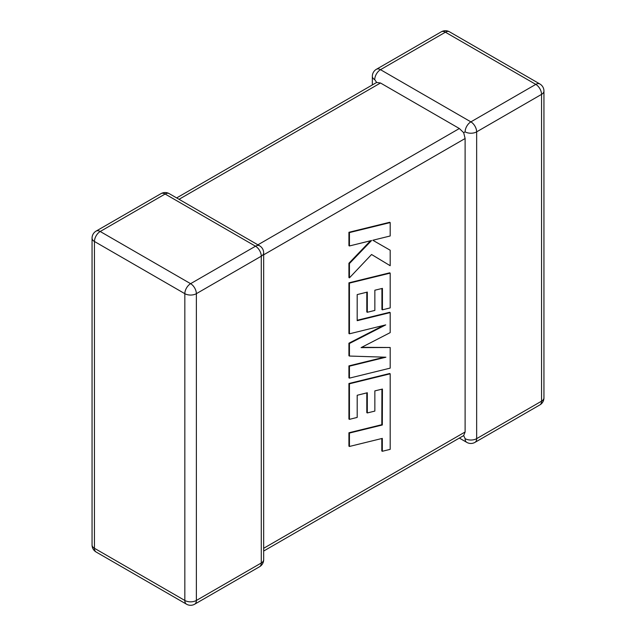 <?xml version="1.0" encoding="UTF-8"?>
<svg xmlns="http://www.w3.org/2000/svg" width="636" height="636" viewBox="0 0 636 636"><rect width="100%" height="100%" fill="white"/><g stroke="black" fill="none" stroke-linecap="round" stroke-linejoin="round"><path stroke-width="0.95" d="M465.115 131.851A8.157 4.706 -60 0 1 470.878 121.866L535.79 84.389L445.399 32.205L380.495 69.682L470.878 121.866A8.157 4.706 -120 0 1 476.65 131.851L476.65 438.649L541.554 401.173L541.554 94.374L476.65 131.851A8.157 4.706 -0 0 1 465.115 131.851L463.676 132.678L465.115 138.513L263.662 254.813M372.338 84.946L372.338 76.336A8.157 4.706 180 0 0 374.723 79.667L376.671 82.442L380.495 82.998L459.351 128.52L463.676 132.678M459.351 438.077L466.8 442.378A8.157 4.706 -60 0 1 465.115 438.649L463.676 435.573L263.662 551.054M263.662 548.296L465.115 431.987L463.676 435.573M465.115 431.987L465.115 138.513M381.918 389.184L381.815 424.697L348.925 432.766L348.925 446.17L349.434 446.464L382.323 438.395L382.323 451.282L381.807 450.988L381.815 438.522M382.323 451.282L390.186 449.35L390.186 373.801L349.434 383.794L349.434 419.355L357.194 417.415L357.194 395.266L367.314 392.754L367.314 412.947L374.85 411.087L374.85 390.886L382.435 389.057L382.323 424.991L381.815 424.697M382.323 424.991L349.434 433.06L348.925 432.766M349.434 433.06L349.434 446.464M390.186 373.801L389.677 373.507L348.925 383.5L348.925 419.06L349.434 419.355M349.434 383.794L348.925 383.5M366.805 392.881L366.805 412.653L367.314 412.947M390.186 347.495L361.073 347.63L390.186 332.628L390.186 312.586L357.186 320.687L357.186 294.595L367.314 292.083L367.314 312.276L374.85 310.416L374.85 290.215L382.435 288.386L382.435 309.827L390.186 307.896L390.186 273.13L349.434 283.115L349.434 333.813L385.718 324.893L349.434 343.496L349.434 356.041L385.893 357.217L349.434 366.177L349.434 378.134L390.186 368.133L390.186 347.495L361.653 347.328M390.186 312.586L389.677 312.292L357.186 320.266M366.805 292.21L366.805 311.982L367.314 312.276M381.926 288.505L381.926 309.533L382.435 309.827M390.186 273.13L389.677 272.828L348.925 282.821L348.925 333.518L349.434 333.813M349.434 283.115L348.925 282.821M383.635 325.409L348.925 343.202L348.925 355.747L349.434 356.041M349.434 343.496L348.925 343.202M384.382 357.17L348.925 365.883L348.925 377.84L349.434 378.134M349.434 366.177L348.925 365.883M390.186 265.713L390.186 250.226L372.815 240.257L390.186 235.98L390.186 222.576L389.677 222.282L348.925 232.291L348.925 245.671L349.434 245.965L371.567 240.511L349.434 263.543L348.925 263.248L348.925 277.566L349.434 277.86L371.567 254.495L390.186 265.713L371.559 254.503M390.186 222.576L349.434 232.585L348.925 232.291M349.434 232.585L349.434 245.965M370.526 240.766L348.925 263.248M349.434 263.543L349.434 277.86M390.186 250.226L372.807 240.257M380.495 82.998L179.042 199.306M257.898 244.828L459.351 128.52M255.505 246.212L165.121 194.02L100.21 231.496L190.601 283.68L255.505 246.212A8.157 4.706 60 0 1 261.277 256.197L196.365 293.673L196.365 600.463L261.277 562.995L261.277 256.197A8.157 4.706 0 0 0 263.662 252.866A8.157 8.157 0 0 0 259.583 245.806A8.157 4.706 -60 0 0 255.505 246.212M94.446 241.489L94.446 548.28L184.83 600.463L184.83 293.673L94.446 241.489A8.157 4.706 -60 0 1 100.21 231.496A8.157 4.706 60 0 0 96.131 231.091A8.157 8.157 0 0 0 92.053 238.158A8.157 4.706 0 0 0 94.446 241.489M184.83 293.673A8.157 4.706 0 0 0 196.365 293.673A8.157 4.706 60 0 0 190.601 283.68A8.157 4.706 -60 0 0 184.83 293.673M194.68 604.2A8.157 4.706 60 0 0 196.365 600.463A8.157 4.706 180 0 1 184.83 600.463A8.157 4.706 -60 0 0 186.523 604.2A8.157 8.157 0 0 0 194.68 604.2L259.583 566.724A8.157 8.157 0 0 0 263.662 559.664A8.157 4.706 180 0 1 261.277 562.995A8.157 4.706 60 0 1 259.583 566.724M94.446 548.28A8.157 4.706 180 0 1 92.053 544.949A8.157 8.157 0 0 0 96.131 552.016A8.157 4.706 -60 0 1 94.446 548.28M96.131 231.091L161.043 193.622A8.157 4.706 60 0 1 165.121 194.02A8.157 4.706 -60 0 1 169.2 193.622L259.583 245.806M543.947 397.842A8.157 4.706 180 0 1 541.554 401.173A8.157 4.706 -120 0 1 539.869 404.909A8.157 8.157 0 0 0 543.947 397.842L543.947 91.051A8.157 8.157 0 0 0 539.869 83.984A8.157 4.706 -60 0 0 535.79 84.389A8.157 4.706 -120 0 1 541.554 94.374A8.157 4.706 0 0 0 543.947 91.051M466.8 442.378A8.157 8.157 0 0 0 474.957 442.378A8.157 4.706 -120 0 0 476.65 438.649A8.157 4.706 180 0 1 465.115 438.649M449.477 31.8A8.157 8.157 0 0 0 441.32 31.8A8.157 4.706 -120 0 1 445.399 32.205A8.157 4.706 -60 0 1 449.477 31.8L539.869 83.984M374.723 79.667A8.157 4.706 -60 0 1 380.495 69.682A8.157 4.706 -120 0 0 376.417 69.276L441.32 31.8M382.379 410.657L381.87 410.363M92.053 238.158L92.053 544.949M96.131 552.016L186.523 604.2M263.662 559.664L263.662 252.866M169.2 193.622A8.157 8.157 0 0 0 161.043 193.622M474.957 442.378L539.869 404.909M376.417 69.276A8.157 8.157 0 0 0 372.338 76.336M376.671 82.442L176.649 197.923"/></g></svg>
